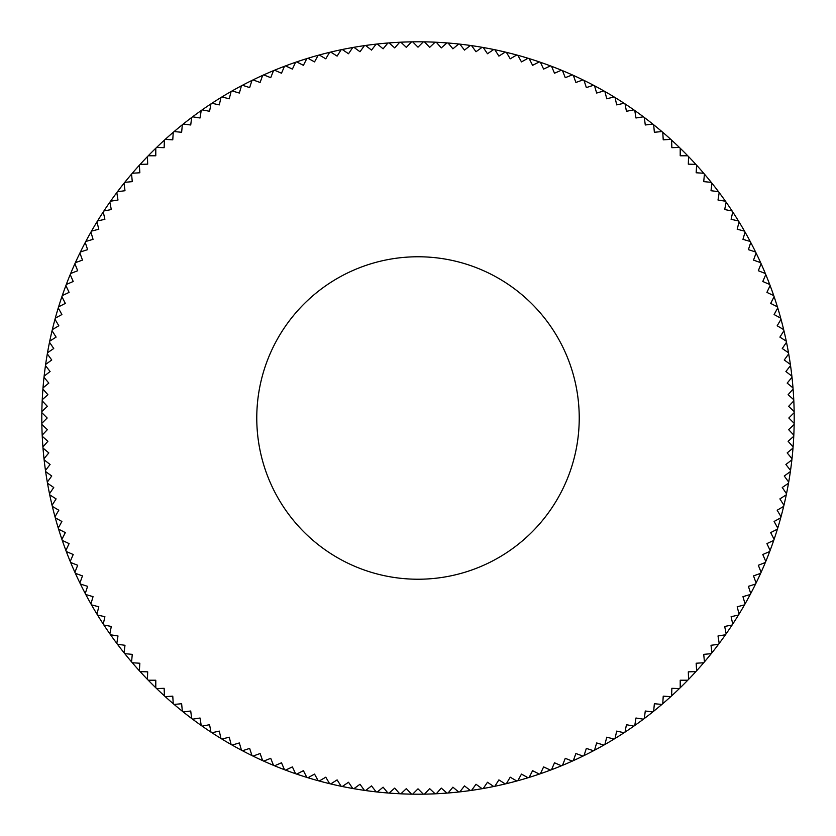 <?xml version="1.0" encoding="UTF-8"?>
<svg xmlns="http://www.w3.org/2000/svg" width="836" height="836" viewBox="0 0 836 836"><rect width="100%" height="100%" fill="white"/><g stroke="black" fill="none" stroke-linecap="round" stroke-linejoin="round"><path stroke-width="1.25" d="M256.767 418A161.233 161.233 0 0 1 418 256.767A161.233 161.233 0 0 1 579.233 418A161.233 161.233 0 0 1 418 579.233A161.233 161.233 0 0 1 256.767 418M41.842 423.34A376.2 376.2 0 0 1 41.8 418A376.2 376.2 0 0 1 41.842 412.66L47.171 418L41.842 423.34A376.2 376.2 0 0 0 41.852 424.479L47.359 429.652L42.187 435.148A376.2 376.2 0 0 0 42.249 436.298L47.903 441.283L42.918 446.946A376.2 376.2 0 0 0 43.002 448.086L48.822 452.903L44.005 458.713A376.2 376.2 0 0 0 44.13 459.852L50.097 464.482L45.468 470.438A376.2 376.2 0 0 0 45.635 471.577L51.738 476.008L47.307 482.111A376.2 376.2 0 0 0 47.506 483.239L53.744 487.482L49.502 493.731A376.2 376.2 0 0 0 49.732 494.849L56.106 498.893L52.062 505.268A376.2 376.2 0 0 0 52.334 506.376L58.823 510.221L54.988 516.721A376.2 376.2 0 0 0 55.28 517.818L61.895 521.455L58.259 528.07A376.2 376.2 0 0 0 58.604 529.167L65.323 532.595L61.895 539.314A376.2 376.2 0 0 0 62.272 540.401L69.095 543.609L65.887 550.443A376.2 376.2 0 0 0 66.284 551.509L73.213 554.508L70.214 561.437A376.2 376.2 0 0 0 70.652 562.492L77.675 565.272L74.895 572.294A376.2 376.2 0 0 0 75.365 573.329L82.471 575.889L79.911 582.995A376.2 376.2 0 0 0 80.413 584.019L87.592 586.35L85.262 593.529A376.2 376.2 0 0 0 85.794 594.542L93.047 596.643L90.936 603.895A376.2 376.2 0 0 0 91.5 604.888L98.815 606.769L96.934 614.073A376.2 376.2 0 0 0 97.54 615.056L104.897 616.696L103.256 624.064A376.2 376.2 0 0 0 103.883 625.025L111.292 626.436L109.882 633.845A376.2 376.2 0 0 0 110.54 634.785L117.991 635.966L116.81 643.417A376.2 376.2 0 0 0 117.5 644.337L124.992 645.277L124.041 652.77A376.2 376.2 0 0 0 124.763 653.658L132.276 654.369L131.565 661.882A376.2 376.2 0 0 0 132.307 662.76L139.842 663.23L139.361 670.765A376.2 376.2 0 0 0 140.134 671.611L147.679 671.851L147.439 679.386A376.2 376.2 0 0 0 148.244 680.211L155.789 680.211L155.789 687.756A376.2 376.2 0 0 0 156.614 688.561L164.149 688.321L164.389 695.865A376.2 376.2 0 0 0 165.235 696.639L172.77 696.158L173.24 703.693A376.2 376.2 0 0 0 174.118 704.434L181.631 703.724L182.342 711.237A376.2 376.2 0 0 0 183.23 711.958L190.723 711.008L191.663 718.5A376.2 376.2 0 0 0 192.583 719.19L200.034 718.009L201.215 725.46A376.2 376.2 0 0 0 202.155 726.118L209.564 724.707L210.975 732.117A376.2 376.2 0 0 0 211.936 732.744L219.304 731.103L220.944 738.46A376.2 376.2 0 0 0 221.927 739.066L229.231 737.185L231.112 744.5A376.2 376.2 0 0 0 232.105 745.064L239.357 742.953L241.458 750.205A376.2 376.2 0 0 0 242.471 750.738L249.65 748.408L251.981 755.587A376.2 376.2 0 0 0 253.005 756.089L260.111 753.529L262.671 760.635A376.2 376.2 0 0 0 263.706 761.105L270.728 758.325L273.508 765.348A376.2 376.2 0 0 0 274.563 765.786L281.492 762.787L284.491 769.716A376.2 376.2 0 0 0 285.557 770.113L292.391 766.905L295.599 773.728A376.2 376.2 0 0 0 296.686 774.105L303.405 770.677L306.833 777.396A376.2 376.2 0 0 0 307.93 777.741L314.545 774.105L318.182 780.719A376.2 376.2 0 0 0 319.279 781.012L325.779 777.177L329.624 783.666A376.2 376.2 0 0 0 330.732 783.938L337.107 779.894L341.151 786.268A376.2 376.2 0 0 0 342.269 786.498L348.518 782.256L352.761 788.494A376.2 376.2 0 0 0 353.889 788.693L359.992 784.262L364.423 790.365A376.2 376.2 0 0 0 365.562 790.532L371.518 785.903L376.148 791.87A376.2 376.2 0 0 0 377.287 791.995L383.097 787.178L387.914 792.998A376.2 376.2 0 0 0 389.053 793.082L394.717 788.097L399.702 793.751A376.2 376.2 0 0 0 400.852 793.813L406.348 788.641L411.521 794.148A376.2 376.2 0 0 0 412.66 794.158L418 788.829L423.34 794.158A376.2 376.2 0 0 0 424.479 794.148L429.652 788.641L435.148 793.813A376.2 376.2 0 0 0 436.298 793.751L441.283 788.097L446.946 793.082A376.2 376.2 0 0 0 448.086 792.998L452.903 787.178L458.713 791.995A376.2 376.2 0 0 0 459.852 791.87L464.482 785.903L470.438 790.532A376.2 376.2 0 0 0 471.577 790.365L476.008 784.262L482.111 788.693A376.2 376.2 0 0 0 483.239 788.494L487.482 782.256L493.731 786.498A376.2 376.2 0 0 0 494.849 786.268L498.893 779.894L505.268 783.938A376.2 376.2 0 0 0 506.376 783.666L510.221 777.177L516.721 781.012A376.2 376.2 0 0 0 517.818 780.719L521.455 774.105L528.07 777.741A376.2 376.2 0 0 0 529.167 777.396L532.595 770.677L539.314 774.105A376.2 376.2 0 0 0 540.401 773.728L543.609 766.905L550.443 770.113A376.2 376.2 0 0 0 551.509 769.716L554.508 762.787L561.437 765.786A376.2 376.2 0 0 0 562.492 765.348L565.272 758.325L572.294 761.105A376.2 376.2 0 0 0 573.329 760.635L575.889 753.529L582.995 756.089A376.2 376.2 0 0 0 584.019 755.587L586.35 748.408L593.529 750.738A376.2 376.2 0 0 0 594.542 750.205L596.643 742.953L603.895 745.064A376.2 376.2 0 0 0 604.888 744.5L606.769 737.185L614.073 739.066A376.2 376.2 0 0 0 615.056 738.46L616.696 731.103L624.064 732.744A376.2 376.2 0 0 0 625.025 732.117L626.436 724.707L633.845 726.118A376.2 376.2 0 0 0 634.785 725.46L635.966 718.009L643.417 719.19A376.2 376.2 0 0 0 644.337 718.5L645.277 711.008L652.77 711.958A376.2 376.2 0 0 0 653.658 711.237L654.369 703.724L661.882 704.434A376.2 376.2 0 0 0 662.76 703.693L663.23 696.158L670.765 696.639A376.2 376.2 0 0 0 671.611 695.865L671.851 688.321L679.386 688.561A376.2 376.2 0 0 0 680.211 687.756L680.211 680.211L687.756 680.211A376.2 376.2 0 0 0 688.561 679.386L688.321 671.851L695.865 671.611A376.2 376.2 0 0 0 696.639 670.765L696.158 663.23L703.693 662.76A376.2 376.2 0 0 0 704.434 661.882L703.724 654.369L711.237 653.658A376.2 376.2 0 0 0 711.958 652.77L711.008 645.277L718.5 644.337A376.2 376.2 0 0 0 719.19 643.417L718.009 635.966L725.46 634.785A376.2 376.2 0 0 0 726.118 633.845L724.707 626.436L732.117 625.025A376.2 376.2 0 0 0 732.744 624.064L731.103 616.696L738.46 615.056A376.2 376.2 0 0 0 739.066 614.073L737.185 606.769L744.5 604.888A376.2 376.2 0 0 0 745.064 603.895L742.953 596.643L750.205 594.542A376.2 376.2 0 0 0 750.738 593.529L748.408 586.35L755.587 584.019A376.2 376.2 0 0 0 756.089 582.995L753.529 575.889L760.635 573.329A376.2 376.2 0 0 0 761.105 572.294L758.325 565.272L765.348 562.492A376.2 376.2 0 0 0 765.786 561.437L762.787 554.508L769.716 551.509A376.2 376.2 0 0 0 770.113 550.443L766.905 543.609L773.728 540.401A376.2 376.2 0 0 0 774.105 539.314L770.677 532.595L777.396 529.167A376.2 376.2 0 0 0 777.741 528.07L774.105 521.455L780.719 517.818A376.2 376.2 0 0 0 781.012 516.721L777.177 510.221L783.666 506.376A376.2 376.2 0 0 0 783.938 505.268L779.894 498.893L786.268 494.849A376.2 376.2 0 0 0 786.498 493.731L782.256 487.482L788.494 483.239A376.2 376.2 0 0 0 788.693 482.111L784.262 476.008L790.365 471.577A376.2 376.2 0 0 0 790.532 470.438L785.903 464.482L791.87 459.852A376.2 376.2 0 0 0 791.995 458.713L787.178 452.903L792.998 448.086A376.2 376.2 0 0 0 793.082 446.946L788.097 441.283L793.751 436.298A376.2 376.2 0 0 0 793.813 435.148L788.641 429.652L794.148 424.479A376.2 376.2 0 0 1 793.813 435.148M41.852 411.521A376.2 376.2 0 0 1 42.187 400.852L47.359 406.348L41.852 411.521A376.2 376.2 0 0 0 41.842 412.66M42.249 399.702A376.2 376.2 0 0 1 42.918 389.053L47.903 394.717L42.249 399.702A376.2 376.2 0 0 0 42.187 400.852M43.002 387.914A376.2 376.2 0 0 1 44.005 377.287L48.822 383.097L43.002 387.914A376.2 376.2 0 0 0 42.918 389.053M44.13 376.148A376.2 376.2 0 0 1 45.468 365.562L50.097 371.518L44.13 376.148A376.2 376.2 0 0 0 44.005 377.287M45.635 364.423A376.2 376.2 0 0 1 47.307 353.889L51.738 359.992L45.635 364.423A376.2 376.2 0 0 0 45.468 365.562M47.506 352.761A376.2 376.2 0 0 1 49.502 342.269L53.744 348.518L47.506 352.761A376.2 376.2 0 0 0 47.307 353.889M49.732 341.151A376.2 376.2 0 0 1 52.062 330.732L56.106 337.107L49.732 341.151A376.2 376.2 0 0 0 49.502 342.269M52.334 329.624A376.2 376.2 0 0 1 54.988 319.279L58.823 325.779L52.334 329.624A376.2 376.2 0 0 0 52.062 330.732M55.28 318.182A376.2 376.2 0 0 1 58.259 307.93L61.895 314.545L55.28 318.182A376.2 376.2 0 0 0 54.988 319.279M58.604 306.833A376.2 376.2 0 0 1 61.895 296.686L65.323 303.405L58.604 306.833A376.2 376.2 0 0 0 58.259 307.93M62.272 295.599A376.2 376.2 0 0 1 65.887 285.557L69.095 292.391L62.272 295.599A376.2 376.2 0 0 0 61.895 296.686M66.284 284.491A376.2 376.2 0 0 1 70.214 274.563L73.213 281.492L66.284 284.491A376.2 376.2 0 0 0 65.887 285.557M70.652 273.508A376.2 376.2 0 0 1 74.895 263.706L77.675 270.728L70.652 273.508A376.2 376.2 0 0 0 70.214 274.563M75.365 262.671A376.2 376.2 0 0 1 79.911 253.005L82.471 260.111L75.365 262.671A376.2 376.2 0 0 0 74.895 263.706M80.413 251.981A376.2 376.2 0 0 1 85.262 242.471L87.592 249.65L80.413 251.981A376.2 376.2 0 0 0 79.911 253.005M85.794 241.458A376.2 376.2 0 0 1 90.936 232.105L93.047 239.357L85.794 241.458A376.2 376.2 0 0 0 85.262 242.471M91.5 231.112A376.2 376.2 0 0 1 96.934 221.927L98.815 229.231L91.5 231.112A376.2 376.2 0 0 0 90.936 232.105M97.54 220.944A376.2 376.2 0 0 1 103.256 211.936L104.897 219.304L97.54 220.944A376.2 376.2 0 0 0 96.934 221.927M103.883 210.975A376.2 376.2 0 0 1 109.882 202.155L111.292 209.564L103.883 210.975A376.2 376.2 0 0 0 103.256 211.936M110.54 201.215A376.2 376.2 0 0 1 116.81 192.583L117.991 200.034L110.54 201.215A376.2 376.2 0 0 0 109.882 202.155M117.5 191.663A376.2 376.2 0 0 1 124.041 183.23L124.992 190.723L117.5 191.663A376.2 376.2 0 0 0 116.81 192.583M124.763 182.342A376.2 376.2 0 0 1 131.565 174.118L132.276 181.631L124.763 182.342A376.2 376.2 0 0 0 124.041 183.23M132.307 173.24A376.2 376.2 0 0 1 139.361 165.235L139.842 172.77L132.307 173.24A376.2 376.2 0 0 0 131.565 174.118M140.134 164.389A376.2 376.2 0 0 1 147.439 156.614L147.679 164.149L140.134 164.389A376.2 376.2 0 0 0 139.361 165.235M148.244 155.789A376.2 376.2 0 0 1 155.789 148.244L155.789 155.789L148.244 155.789A376.2 376.2 0 0 0 147.439 156.614M156.614 147.439A376.2 376.2 0 0 1 164.389 140.134L164.149 147.679L156.614 147.439A376.2 376.2 0 0 0 155.789 148.244M165.235 139.361A376.2 376.2 0 0 1 173.24 132.307L172.77 139.842L165.235 139.361A376.2 376.2 0 0 0 164.389 140.134M174.118 131.565A376.2 376.2 0 0 1 182.342 124.763L181.631 132.276L174.118 131.565A376.2 376.2 0 0 0 173.24 132.307M183.23 124.041A376.2 376.2 0 0 1 191.663 117.5L190.723 124.992L183.23 124.041A376.2 376.2 0 0 0 182.342 124.763M192.583 116.81A376.2 376.2 0 0 1 201.215 110.54L200.034 117.991L192.583 116.81A376.2 376.2 0 0 0 191.663 117.5M202.155 109.882A376.2 376.2 0 0 1 210.975 103.883L209.564 111.292L202.155 109.882A376.2 376.2 0 0 0 201.215 110.54M211.936 103.256A376.2 376.2 0 0 1 220.944 97.54L219.304 104.897L211.936 103.256A376.2 376.2 0 0 0 210.975 103.883M221.927 96.934A376.2 376.2 0 0 1 231.112 91.5L229.231 98.815L221.927 96.934A376.2 376.2 0 0 0 220.944 97.54M232.105 90.936A376.2 376.2 0 0 1 241.458 85.794L239.357 93.047L232.105 90.936A376.2 376.2 0 0 0 231.112 91.5M242.471 85.262A376.2 376.2 0 0 1 251.981 80.413L249.65 87.592L242.471 85.262A376.2 376.2 0 0 0 241.458 85.794M253.005 79.911A376.2 376.2 0 0 1 262.671 75.365L260.111 82.471L253.005 79.911A376.2 376.2 0 0 0 251.981 80.413M263.706 74.895A376.2 376.2 0 0 1 273.508 70.652L270.728 77.675L263.706 74.895A376.2 376.2 0 0 0 262.671 75.365M274.563 70.214A376.2 376.2 0 0 1 284.491 66.284L281.492 73.213L274.563 70.214A376.2 376.2 0 0 0 273.508 70.652M285.557 65.887A376.2 376.2 0 0 1 295.599 62.272L292.391 69.095L285.557 65.887A376.2 376.2 0 0 0 284.491 66.284M296.686 61.895A376.2 376.2 0 0 1 306.833 58.604L303.405 65.323L296.686 61.895A376.2 376.2 0 0 0 295.599 62.272M307.93 58.259A376.2 376.2 0 0 1 318.182 55.28L314.545 61.895L307.93 58.259A376.2 376.2 0 0 0 306.833 58.604M319.279 54.988A376.2 376.2 0 0 1 329.624 52.334L325.779 58.823L319.279 54.988A376.2 376.2 0 0 0 318.182 55.28M330.732 52.062A376.2 376.2 0 0 1 341.151 49.732L337.107 56.106L330.732 52.062A376.2 376.2 0 0 0 329.624 52.334M342.269 49.502A376.2 376.2 0 0 1 352.761 47.506L348.518 53.744L342.269 49.502A376.2 376.2 0 0 0 341.151 49.732M353.889 47.307A376.2 376.2 0 0 1 364.423 45.635L359.992 51.738L353.889 47.307A376.2 376.2 0 0 0 352.761 47.506M365.562 45.468A376.2 376.2 0 0 1 376.148 44.13L371.518 50.097L365.562 45.468A376.2 376.2 0 0 0 364.423 45.635M377.287 44.005A376.2 376.2 0 0 1 387.914 43.002L383.097 48.822L377.287 44.005A376.2 376.2 0 0 0 376.148 44.13M389.053 42.918A376.2 376.2 0 0 1 399.702 42.249L394.717 47.903L389.053 42.918A376.2 376.2 0 0 0 387.914 43.002M400.852 42.187A376.2 376.2 0 0 1 411.521 41.852L406.348 47.359L400.852 42.187A376.2 376.2 0 0 0 399.702 42.249M412.66 41.842A376.2 376.2 0 0 1 423.34 41.842L418 47.171L412.66 41.842A376.2 376.2 0 0 0 411.521 41.852M424.479 41.852A376.2 376.2 0 0 1 435.148 42.187L429.652 47.359L424.479 41.852A376.2 376.2 0 0 0 423.34 41.842M436.298 42.249A376.2 376.2 0 0 1 446.946 42.918L441.283 47.903L436.298 42.249A376.2 376.2 0 0 0 435.148 42.187M448.086 43.002A376.2 376.2 0 0 1 458.713 44.005L452.903 48.822L448.086 43.002A376.2 376.2 0 0 0 446.946 42.918M459.852 44.13A376.2 376.2 0 0 1 470.438 45.468L464.482 50.097L459.852 44.13A376.2 376.2 0 0 0 458.713 44.005M471.577 45.635A376.2 376.2 0 0 1 482.111 47.307L476.008 51.738L471.577 45.635A376.2 376.2 0 0 0 470.438 45.468M483.239 47.506A376.2 376.2 0 0 1 493.731 49.502L487.482 53.744L483.239 47.506A376.2 376.2 0 0 0 482.111 47.307M494.849 49.732A376.2 376.2 0 0 1 505.268 52.062L498.893 56.106L494.849 49.732A376.2 376.2 0 0 0 493.731 49.502M506.376 52.334A376.2 376.2 0 0 1 516.721 54.988L510.221 58.823L506.376 52.334A376.2 376.2 0 0 0 505.268 52.062M517.818 55.28A376.2 376.2 0 0 1 528.07 58.259L521.455 61.895L517.818 55.28A376.2 376.2 0 0 0 516.721 54.988M529.167 58.604A376.2 376.2 0 0 1 539.314 61.895L532.595 65.323L529.167 58.604A376.2 376.2 0 0 0 528.07 58.259M540.401 62.272A376.2 376.2 0 0 1 550.443 65.887L543.609 69.095L540.401 62.272A376.2 376.2 0 0 0 539.314 61.895M551.509 66.284A376.2 376.2 0 0 1 561.437 70.214L554.508 73.213L551.509 66.284A376.2 376.2 0 0 0 550.443 65.887M562.492 70.652A376.2 376.2 0 0 1 572.294 74.895L565.272 77.675L562.492 70.652A376.2 376.2 0 0 0 561.437 70.214M573.329 75.365A376.2 376.2 0 0 1 582.995 79.911L575.889 82.471L573.329 75.365A376.2 376.2 0 0 0 572.294 74.895M584.019 80.413A376.2 376.2 0 0 1 593.529 85.262L586.35 87.592L584.019 80.413A376.2 376.2 0 0 0 582.995 79.911M594.542 85.794A376.2 376.2 0 0 1 603.895 90.936L596.643 93.047L594.542 85.794A376.2 376.2 0 0 0 593.529 85.262M604.888 91.5A376.2 376.2 0 0 1 614.073 96.934L606.769 98.815L604.888 91.5A376.2 376.2 0 0 0 603.895 90.936M615.056 97.54A376.2 376.2 0 0 1 624.064 103.256L616.696 104.897L615.056 97.54A376.2 376.2 0 0 0 614.073 96.934M625.025 103.883A376.2 376.2 0 0 1 633.845 109.882L626.436 111.292L625.025 103.883A376.2 376.2 0 0 0 624.064 103.256M634.785 110.54A376.2 376.2 0 0 1 643.417 116.81L635.966 117.991L634.785 110.54A376.2 376.2 0 0 0 633.845 109.882M644.337 117.5A376.2 376.2 0 0 1 652.77 124.041L645.277 124.992L644.337 117.5A376.2 376.2 0 0 0 643.417 116.81M653.658 124.763A376.2 376.2 0 0 1 661.882 131.565L654.369 132.276L653.658 124.763A376.2 376.2 0 0 0 652.77 124.041M662.76 132.307A376.2 376.2 0 0 1 670.765 139.361L663.23 139.842L662.76 132.307A376.2 376.2 0 0 0 661.882 131.565M671.611 140.134A376.2 376.2 0 0 1 679.386 147.439L671.851 147.679L671.611 140.134A376.2 376.2 0 0 0 670.765 139.361M680.211 148.244A376.2 376.2 0 0 1 687.756 155.789L680.211 155.789L680.211 148.244A376.2 376.2 0 0 0 679.386 147.439M688.561 156.614A376.2 376.2 0 0 1 695.865 164.389L688.321 164.149L688.561 156.614A376.2 376.2 0 0 0 687.756 155.789M696.639 165.235A376.2 376.2 0 0 1 703.693 173.24L696.158 172.77L696.639 165.235A376.2 376.2 0 0 0 695.865 164.389M704.434 174.118A376.2 376.2 0 0 1 711.237 182.342L703.724 181.631L704.434 174.118A376.2 376.2 0 0 0 703.693 173.24M711.958 183.23A376.2 376.2 0 0 1 718.5 191.663L711.008 190.723L711.958 183.23A376.2 376.2 0 0 0 711.237 182.342M719.19 192.583A376.2 376.2 0 0 1 725.46 201.215L718.009 200.034L719.19 192.583A376.2 376.2 0 0 0 718.5 191.663M726.118 202.155A376.2 376.2 0 0 1 732.117 210.975L724.707 209.564L726.118 202.155A376.2 376.2 0 0 0 725.46 201.215M732.744 211.936A376.2 376.2 0 0 1 738.46 220.944L731.103 219.304L732.744 211.936A376.2 376.2 0 0 0 732.117 210.975M739.066 221.927A376.2 376.2 0 0 1 744.5 231.112L737.185 229.231L739.066 221.927A376.2 376.2 0 0 0 738.46 220.944M745.064 232.105A376.2 376.2 0 0 1 750.205 241.458L742.953 239.357L745.064 232.105A376.2 376.2 0 0 0 744.5 231.112M750.738 242.471A376.2 376.2 0 0 1 755.587 251.981L748.408 249.65L750.738 242.471A376.2 376.2 0 0 0 750.205 241.458M756.089 253.005A376.2 376.2 0 0 1 760.635 262.671L753.529 260.111L756.089 253.005A376.2 376.2 0 0 0 755.587 251.981M761.105 263.706A376.2 376.2 0 0 1 765.348 273.508L758.325 270.728L761.105 263.706A376.2 376.2 0 0 0 760.635 262.671M765.786 274.563A376.2 376.2 0 0 1 769.716 284.491L762.787 281.492L765.786 274.563A376.2 376.2 0 0 0 765.348 273.508M770.113 285.557A376.2 376.2 0 0 1 773.728 295.599L766.905 292.391L770.113 285.557A376.2 376.2 0 0 0 769.716 284.491M774.105 296.686A376.2 376.2 0 0 1 777.396 306.833L770.677 303.405L774.105 296.686A376.2 376.2 0 0 0 773.728 295.599M777.741 307.93A376.2 376.2 0 0 1 780.719 318.182L774.105 314.545L777.741 307.93A376.2 376.2 0 0 0 777.396 306.833M781.012 319.279A376.2 376.2 0 0 1 783.666 329.624L777.177 325.779L781.012 319.279A376.2 376.2 0 0 0 780.719 318.182M783.938 330.732A376.2 376.2 0 0 1 786.268 341.151L779.894 337.107L783.938 330.732A376.2 376.2 0 0 0 783.666 329.624M786.498 342.269A376.2 376.2 0 0 1 788.494 352.761L782.256 348.518L786.498 342.269A376.2 376.2 0 0 0 786.268 341.151M788.693 353.889A376.2 376.2 0 0 1 790.365 364.423L784.262 359.992L788.693 353.889A376.2 376.2 0 0 0 788.494 352.761M790.532 365.562A376.2 376.2 0 0 1 791.87 376.148L785.903 371.518L790.532 365.562A376.2 376.2 0 0 0 790.365 364.423M791.995 377.287A376.2 376.2 0 0 1 792.998 387.914L787.178 383.097L791.995 377.287A376.2 376.2 0 0 0 791.87 376.148M793.082 389.053A376.2 376.2 0 0 1 793.751 399.702L788.097 394.717L793.082 389.053A376.2 376.2 0 0 0 792.998 387.914M793.813 400.852A376.2 376.2 0 0 1 794.148 411.521L788.641 406.348L793.813 400.852A376.2 376.2 0 0 0 793.751 399.702M794.148 424.479A376.2 376.2 0 0 0 794.158 423.34L788.829 418L794.158 412.66A376.2 376.2 0 0 0 794.148 411.521M794.158 412.66A376.2 376.2 0 0 1 794.2 418A376.2 376.2 0 0 1 794.158 423.34M793.751 436.298A376.2 376.2 0 0 1 793.082 446.946M792.998 448.086A376.2 376.2 0 0 1 791.995 458.713M791.87 459.852A376.2 376.2 0 0 1 790.532 470.438M790.365 471.577A376.2 376.2 0 0 1 788.693 482.111M788.494 483.239A376.2 376.2 0 0 1 786.498 493.731M786.268 494.849A376.2 376.2 0 0 1 783.938 505.268M783.666 506.376A376.2 376.2 0 0 1 781.012 516.721M780.719 517.818A376.2 376.2 0 0 1 777.741 528.07M777.396 529.167A376.2 376.2 0 0 1 774.105 539.314M773.728 540.401A376.2 376.2 0 0 1 770.113 550.443M769.716 551.509A376.2 376.2 0 0 1 765.786 561.437M765.348 562.492A376.2 376.2 0 0 1 761.105 572.294M760.635 573.329A376.2 376.2 0 0 1 756.089 582.995M755.587 584.019A376.2 376.2 0 0 1 750.738 593.529M750.205 594.542A376.2 376.2 0 0 1 745.064 603.895M744.5 604.888A376.2 376.2 0 0 1 739.066 614.073M738.46 615.056A376.2 376.2 0 0 1 732.744 624.064M732.117 625.025A376.2 376.2 0 0 1 726.118 633.845M725.46 634.785A376.2 376.2 0 0 1 719.19 643.417M718.5 644.337A376.2 376.2 0 0 1 711.958 652.77M711.237 653.658A376.2 376.2 0 0 1 704.434 661.882M703.693 662.76A376.2 376.2 0 0 1 696.639 670.765M695.865 671.611A376.2 376.2 0 0 1 688.561 679.386M687.756 680.211A376.2 376.2 0 0 1 680.211 687.756M679.386 688.561A376.2 376.2 0 0 1 671.611 695.865M670.765 696.639A376.2 376.2 0 0 1 662.76 703.693M661.882 704.434A376.2 376.2 0 0 1 653.658 711.237M652.77 711.958A376.2 376.2 0 0 1 644.337 718.5M643.417 719.19A376.2 376.2 0 0 1 634.785 725.46M633.845 726.118A376.2 376.2 0 0 1 625.025 732.117M624.064 732.744A376.2 376.2 0 0 1 615.056 738.46M614.073 739.066A376.2 376.2 0 0 1 604.888 744.5M603.895 745.064A376.2 376.2 0 0 1 594.542 750.205M593.529 750.738A376.2 376.2 0 0 1 584.019 755.587M582.995 756.089A376.2 376.2 0 0 1 573.329 760.635M572.294 761.105A376.2 376.2 0 0 1 562.492 765.348M561.437 765.786A376.2 376.2 0 0 1 551.509 769.716M550.443 770.113A376.2 376.2 0 0 1 540.401 773.728M539.314 774.105A376.2 376.2 0 0 1 529.167 777.396M528.07 777.741A376.2 376.2 0 0 1 517.818 780.719M516.721 781.012A376.2 376.2 0 0 1 506.376 783.666M505.268 783.938A376.2 376.2 0 0 1 494.849 786.268M493.731 786.498A376.2 376.2 0 0 1 483.239 788.494M482.111 788.693A376.2 376.2 0 0 1 471.577 790.365M470.438 790.532A376.2 376.2 0 0 1 459.852 791.87M458.713 791.995A376.2 376.2 0 0 1 448.086 792.998M446.946 793.082A376.2 376.2 0 0 1 436.298 793.751M435.148 793.813A376.2 376.2 0 0 1 424.479 794.148M423.34 794.158A376.2 376.2 0 0 1 412.66 794.158M411.521 794.148A376.2 376.2 0 0 1 400.852 793.813M399.702 793.751A376.2 376.2 0 0 1 389.053 793.082M387.914 792.998A376.2 376.2 0 0 1 377.287 791.995M376.148 791.87A376.2 376.2 0 0 1 365.562 790.532M364.423 790.365A376.2 376.2 0 0 1 353.889 788.693M352.761 788.494A376.2 376.2 0 0 1 342.269 786.498M341.151 786.268A376.2 376.2 0 0 1 330.732 783.938M329.624 783.666A376.2 376.2 0 0 1 319.279 781.012M318.182 780.719A376.2 376.2 0 0 1 307.93 777.741M306.833 777.396A376.2 376.2 0 0 1 296.686 774.105M295.599 773.728A376.2 376.2 0 0 1 285.557 770.113M284.491 769.716A376.2 376.2 0 0 1 274.563 765.786M273.508 765.348A376.2 376.2 0 0 1 263.706 761.105M262.671 760.635A376.2 376.2 0 0 1 253.005 756.089M251.981 755.587A376.2 376.2 0 0 1 242.471 750.738M241.458 750.205A376.2 376.2 0 0 1 232.105 745.064M231.112 744.5A376.2 376.2 0 0 1 221.927 739.066M220.944 738.46A376.2 376.2 0 0 1 211.936 732.744M210.975 732.117A376.2 376.2 0 0 1 202.155 726.118M201.215 725.46A376.2 376.2 0 0 1 192.583 719.19M191.663 718.5A376.2 376.2 0 0 1 183.23 711.958M182.342 711.237A376.2 376.2 0 0 1 174.118 704.434M173.24 703.693A376.2 376.2 0 0 1 165.235 696.639M164.389 695.865A376.2 376.2 0 0 1 156.614 688.561M155.789 687.756A376.2 376.2 0 0 1 148.244 680.211M147.439 679.386A376.2 376.2 0 0 1 140.134 671.611M139.361 670.765A376.2 376.2 0 0 1 132.307 662.76M131.565 661.882A376.2 376.2 0 0 1 124.763 653.658M124.041 652.77A376.2 376.2 0 0 1 117.5 644.337M116.81 643.417A376.2 376.2 0 0 1 110.54 634.785M109.882 633.845A376.2 376.2 0 0 1 103.883 625.025M103.256 624.064A376.2 376.2 0 0 1 97.54 615.056M96.934 614.073A376.2 376.2 0 0 1 91.5 604.888M90.936 603.895A376.2 376.2 0 0 1 85.794 594.542M85.262 593.529A376.2 376.2 0 0 1 80.413 584.019M79.911 582.995A376.2 376.2 0 0 1 75.365 573.329M74.895 572.294A376.2 376.2 0 0 1 70.652 562.492M70.214 561.437A376.2 376.2 0 0 1 66.284 551.509M65.887 550.443A376.2 376.2 0 0 1 62.272 540.401M61.895 539.314A376.2 376.2 0 0 1 58.604 529.167M58.259 528.07A376.2 376.2 0 0 1 55.28 517.818M54.988 516.721A376.2 376.2 0 0 1 52.334 506.376M52.062 505.268A376.2 376.2 0 0 1 49.732 494.849M49.502 493.731A376.2 376.2 0 0 1 47.506 483.239M47.307 482.111A376.2 376.2 0 0 1 45.635 471.577M45.468 470.438A376.2 376.2 0 0 1 44.13 459.852M44.005 458.713A376.2 376.2 0 0 1 43.002 448.086M42.918 446.946A376.2 376.2 0 0 1 42.249 436.298M42.187 435.148A376.2 376.2 0 0 1 41.852 424.479"/></g></svg>
